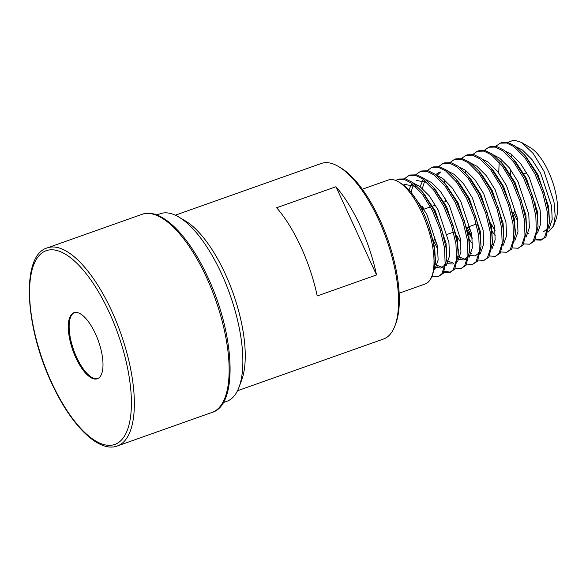 <?xml version="1.0" encoding="UTF-8"?>
<svg xmlns="http://www.w3.org/2000/svg" width="586" height="586" viewBox="0 0 586 586"><rect width="100%" height="100%" fill="white"/><g stroke="black" fill="none" stroke-linecap="round" stroke-linejoin="round"><path stroke-width="0.88" d="M338.576 166.556L340.715 167.816A91.028 35.35 70.5 0 1 379.75 219.56A91.028 35.35 70.5 0 1 395.843 323.435L394.971 325.765A93.13 36.171 -109.5 0 0 378.512 219.486A93.13 36.171 -109.5 0 0 338.576 166.556A93.13 36.171 -109.5 0 0 321.311 163.465L175.309 215.187M237.498 390.752L383.5 339.03A93.13 36.171 -109.5 0 0 394.971 325.765M75.821 357.702A35.043 13.61 70.5 0 1 73.939 312.719A35.043 13.61 70.5 0 1 95.467 333.8A35.043 13.61 70.5 0 1 97.342 378.776A35.043 13.61 70.5 0 1 75.821 357.702M97.759 378.607A35.043 13.61 70.5 0 1 76.671 357.401A35.043 13.61 70.5 0 1 74.378 312.587M362.324 189.227L388.284 180.027A55.15 21.418 70.5 0 1 398.509 181.858L401.183 183.44A52.528 20.4 70.5 0 1 423.707 213.297A52.528 20.4 70.5 0 1 434.57 251.533A52.528 20.4 70.5 0 1 432.988 273.237L431.911 276.145A55.15 21.418 70.5 0 1 425.114 284.005L399.161 293.198M398.509 181.858A55.15 21.418 70.5 0 1 422.162 213.209A55.15 21.418 70.5 0 1 431.911 276.145M156.784 214.959L160.322 213.707A99.525 38.654 70.5 0 1 178.767 217.01L185.279 220.856A93.13 36.171 70.5 0 1 225.222 273.794A93.13 36.171 70.5 0 1 241.681 380.072L239.044 387.156A99.525 38.654 70.5 0 1 226.782 401.337L223.251 402.589M360.265 225.954A93.13 36.171 70.5 0 1 376.527 274.944L317.216 295.952A93.13 36.171 -109.5 0 0 300.955 246.962A93.13 36.171 -109.5 0 0 276.651 207.752L335.961 186.736A93.13 36.171 70.5 0 1 360.265 225.954M178.767 217.01A99.525 38.654 70.5 0 1 221.457 273.574A99.525 38.654 70.5 0 1 239.044 387.156M507.806 142.435L513.973 140.047L521.547 142.449L530.484 147.738A42.024 16.32 70.5 0 1 548.511 171.625A42.024 16.32 70.5 0 1 555.938 219.574L553.558 225.976L548.247 231.997M521.547 142.449L533.231 153.481L544.042 171.368L554.026 202.141L555.191 215.773L553.558 225.976M513.146 212.213L517.738 221.083M535.274 239.85L540.988 240.165L544.504 237.462L547.793 227.302L547.199 211.634L542.717 192.86L534.915 173.896L524.873 157.663L514.003 146.661L506.729 143.028L500.21 143.167L495.727 146.339M514.105 210.682L517.16 216.945M528.279 233.162L528.968 233.865M535.758 238.934L541.691 239.872M540.988 240.165L545.925 236.956L549.456 222.387L548.628 211.128L544.145 192.362L536.344 173.39L524.587 155.012L515.431 146.156L508.15 142.523L501.638 142.662L500.21 143.167M430.878 278.482L431.867 277.361L435.398 262.792L434.57 251.533M432.622 276.211L438.335 276.533L441.844 273.823L445.133 263.671L444.547 247.995L440.064 229.229L432.263 210.264L422.213 194.025L411.35 183.022L404.076 179.397L397.557 179.528L395.653 180.451M438.335 276.533L443.272 273.318L446.803 258.748L445.975 247.49L441.492 228.723L433.684 209.759L421.935 191.38L412.771 182.517L405.497 178.891L398.985 179.023L397.557 179.528M444.027 272.175L449.74 272.49L453.249 269.78L456.538 259.627L455.952 243.952L451.469 225.185L443.668 206.221L433.618 189.981L422.755 178.986L415.481 175.353L408.962 175.492L404.479 178.664M437.031 265.487L437.72 266.19M444.51 271.259L450.444 272.197M449.74 272.49L454.677 269.274L458.208 254.712L457.38 243.446L452.897 224.68L445.096 205.715L433.34 187.337L424.183 178.481L416.902 174.848L410.39 174.987L408.962 175.492M433.303 240.494L437.896 249.365M455.432 268.132L461.145 268.454L464.661 265.744L467.95 255.584L467.357 239.916L462.874 221.149L455.073 202.185L445.03 185.945L434.16 174.943L426.886 171.31L420.367 171.449L415.884 174.621M434.263 238.971L437.317 245.226M448.437 261.444L449.125 262.147M461.145 268.454L466.082 265.238L469.613 250.669L468.785 239.41L464.302 220.644L456.501 201.679L444.745 183.293L435.588 174.438L428.307 170.804L421.795 170.944L420.367 171.449M466.837 264.088L472.558 264.411L476.066 261.7L479.355 251.548L478.769 235.872L474.286 217.106L466.478 198.141L456.435 181.902L445.565 170.9L438.291 167.274L431.772 167.413L427.289 170.585M459.842 257.401L460.53 258.111M472.558 264.411L477.487 261.195L481.018 246.625L480.19 235.367L475.707 216.6L467.906 197.636L456.15 179.257L446.993 170.394L439.72 166.768L433.201 166.907L431.772 167.413M478.242 260.052L483.963 260.367L487.471 257.664L490.76 247.504L490.174 231.836L485.691 213.07L477.883 194.098L467.84 177.866L456.97 166.864L449.696 163.23L443.177 163.369L438.694 166.541M469.598 251.533L471.247 253.364M483.963 260.367L488.892 257.159L492.423 242.589L491.595 231.331L487.113 212.564L479.311 193.592L467.562 175.214L458.399 166.358L451.125 162.725L444.606 162.864L443.177 163.369M467.525 228.372L472.118 237.249M489.647 256.009L495.368 256.331L498.876 253.621L502.165 243.468L501.579 227.793L497.096 209.026L489.288 190.062L479.245 173.822L468.375 162.82L461.101 159.194L454.59 159.326L450.107 162.505M468.485 226.848L471.54 233.103M495.368 256.331L500.305 253.115L503.828 238.546L503 227.287L498.518 208.521L490.716 189.556L478.967 171.178L469.804 162.315L462.53 158.689L456.011 158.821L454.59 159.326M501.059 251.973L506.773 252.288L510.281 249.577L513.57 239.425L512.984 223.749L508.502 204.983L500.7 186.018L490.65 169.779L479.788 158.784L472.506 155.151L465.995 155.29L461.512 158.462M506.773 252.288L511.71 249.072L515.24 234.503L514.413 223.244L509.93 204.477L502.121 185.513L490.372 167.135L481.209 158.279L473.935 154.645L467.416 154.785L465.995 155.29M512.464 247.929L518.178 248.252L521.687 245.541L524.975 235.382L524.389 219.713L519.907 200.947L512.105 181.982L502.055 165.743L491.193 154.741L483.919 151.107L477.4 151.247L472.917 154.418M518.178 248.252L523.115 245.036L526.646 230.466L525.818 219.208L521.335 200.441L513.526 181.477L501.777 163.091L492.614 154.235L485.34 150.602L478.828 150.741L477.4 151.247M523.869 243.886L529.583 244.208L533.092 241.498L536.38 231.345L535.794 215.67L531.312 196.903L523.51 177.939L513.461 161.699L502.598 150.697L495.324 147.071L488.805 147.211L484.322 150.382M529.583 244.208L534.52 240.993L538.051 226.423L537.223 215.165L532.74 196.398L524.931 177.433L513.182 159.055L504.026 150.192L496.745 146.566L490.233 146.705L488.805 147.211M398.282 179.309L396.107 180.635M423.092 207.473L423.422 209.378M444.649 179.895L444.532 183.037M501.587 161.809L501.565 162.835M511.556 157.158L511.922 154.719M548.914 229.001L552.188 219.618L551.58 206.104L540.761 173.544L531.978 159.539L522.485 150.06L516.669 147.093M537.509 233.045L540.783 223.662L540.175 210.14L529.356 177.587L520.573 163.575L511.08 154.103L505.257 151.129M526.103 237.088L529.37 227.705L528.77 214.183L517.951 181.623L509.168 167.618L499.675 158.139L493.852 155.173M491.112 223.889L495.075 230.584M514.698 241.124L517.965 231.741L517.365 218.226L506.546 185.667L497.763 171.661L488.27 162.183L482.446 159.209M492.372 244.457L493.969 245.541M503.293 245.168L506.56 235.784L505.96 222.262L495.141 189.703L486.358 175.697L476.865 166.219L471.041 163.252M468.295 231.968L472.265 238.663M491.888 249.204L495.155 239.821L494.555 226.306L483.736 193.746L474.953 179.741L465.46 170.262L459.636 167.296M445.023 197.98L445.507 201.547M456.89 236.004L460.852 242.699M469.562 252.537L471.159 253.628M480.483 253.247L483.75 243.864L483.142 230.349L472.331 197.79L463.548 183.784L454.055 174.306L448.231 171.332M440.606 171.962L437.039 175.441M458.157 256.58L465.123 259.276M469.078 257.291L472.345 247.907L471.737 234.385L460.926 201.826L452.136 187.82L442.65 178.342L436.826 175.375M424.638 181.206L422.374 188.428M422.213 206.06L422.696 209.634M446.752 260.616L453.718 263.319M457.666 261.327L460.94 251.943L460.332 238.429L449.513 205.869L440.731 191.864L431.237 182.385L425.414 179.411M413.233 185.242L410.991 192.347M435.347 264.66L442.313 267.363M446.261 265.37L449.528 255.987L448.927 242.465L438.108 209.913L429.326 195.9L419.832 186.429L414.009 183.455M406.391 184.085L404.355 185.659M434.856 269.406L438.123 260.023L437.522 246.508L426.703 213.949L411.401 192.853M510.128 168.878L510.816 176.401M543.61 231.697L546.584 229.375L547.793 227.243M549.456 222.387L548.73 207.114L537.911 174.555L526.279 157.136M499.191 162.227L498.723 172.921M538.051 226.423L537.325 211.15L526.506 178.598L516.478 163.033L513.182 159.055M526.646 230.466L525.92 215.194L515.101 182.634L505.073 167.076L501.777 163.091M491.464 230.423L495.331 235.85M515.197 231.726L514.515 219.237L503.696 186.678L493.668 171.119L490.372 167.135M465.767 170.482L465.277 172.592M503.828 238.546L503.103 223.273L492.291 190.714L482.256 175.155L478.967 171.178M469.408 239.674L472.521 243.93M492.423 242.589L491.698 227.317L480.886 194.757L470.851 179.199L467.562 175.214M469.357 255.218L475.173 255.943L478.154 253.621L479.363 251.482M481.018 246.625L480.293 231.353L469.474 198.8L459.446 183.235L456.15 179.257M439.134 172.343L435.728 174.54M445.836 246.589L446.598 247.753M457.952 259.261L463.768 259.986L466.742 257.664L467.95 255.525M469.613 250.669L468.888 235.396L458.069 202.837L446.437 185.418M422.784 180.488L420.14 186.648M447.448 263.707L452.363 264.022M458.171 251.929L457.483 239.44L446.664 206.88L435.032 189.461M426.798 182.349L416.324 180.422M411.372 184.531L408.933 189.989M435.142 267.341L440.95 268.066L443.932 265.744L445.14 263.605M446.803 258.748L446.078 243.476L435.259 210.916L423.627 193.505M415.393 186.385L404.919 184.465L403.593 185.066M435.354 260.016L434.673 247.519L428.644 225.639M335.961 186.736L376.527 274.944M51.685 382.621A102.77 39.914 70.5 0 1 38.508 256.287A102.77 39.914 70.5 0 1 109.304 312.521A102.77 39.914 70.5 0 1 122.481 438.855A102.77 39.914 70.5 0 1 51.685 382.621M206.558 277.522A105.048 40.8 70.5 0 1 212.183 412.368L212.183 412.368C238.392 404.999 234.832 334.43 207.876 277.361C188.619 235.023 160.725 207.151 142.024 214.33L142.024 214.33A105.048 40.8 70.5 0 1 206.558 277.522M117.39 445.953C98.69 453.125 70.796 425.253 51.539 382.922C24.59 325.853 21.023 255.276 47.232 247.907L47.232 247.907A105.048 40.8 70.5 0 1 111.765 311.1A105.048 40.8 70.5 0 1 117.39 445.953L212.183 412.368M424.081 209.143L430.483 206.873M432.636 206.111L435.493 205.1M444.042 202.067L446.898 201.057M523.884 173.786L526.741 172.775M47.232 247.907L142.024 214.33M432.585 239.564L433.039 239.403M447.301 234.349L453.52 232.144M467.262 227.28L476.337 224.064M534.791 203.357L535.699 203.034M466.617 258.975L463.768 259.986M527.883 158.996L524.587 155.012M515.292 229.331L515.24 234.503M448.041 187.278L444.745 183.293M458.259 249.541L458.208 254.712M436.636 191.322L433.34 187.337M425.231 195.358L421.935 191.38M435.449 257.62L435.398 262.792"/></g></svg>
